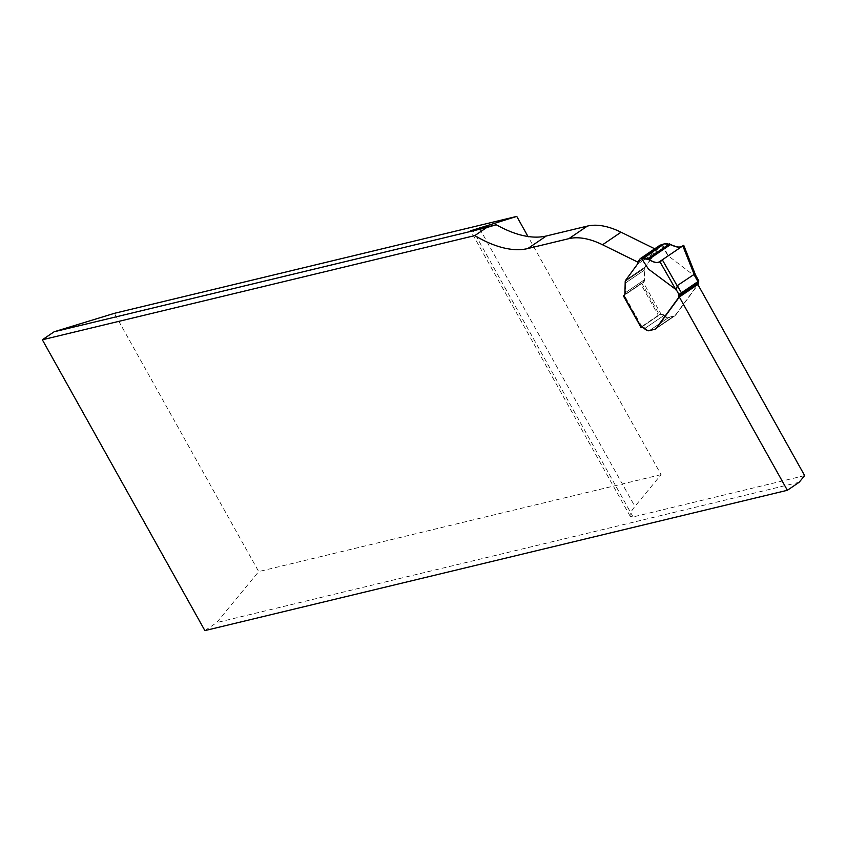 <?xml version="1.0" encoding="UTF-8"?>
<svg xmlns="http://www.w3.org/2000/svg" width="847" height="847" viewBox="0 0 847 847"><rect width="100%" height="100%" fill="white"/><g stroke="black" fill="none" stroke-linecap="round" stroke-linejoin="round"><path stroke-width="0.64" stroke-dasharray="4.24 3.18" d="M623.191 295.656L641.677 283.099L659.284 314.618L641.867 326.921A5.421 2.615 -124.2 0 1 645.054 328.276A8.131 3.917 -124.2 0 0 649.818 330.309L655.864 328.721L674.593 316.005A10.852 5.22 -124.2 0 0 675.112 315.476L697.822 284.465M624.101 295.402A8.682 4.171 -124.2 0 0 624.419 295.222A8.682 4.171 -124.2 0 0 625.52 292.607L625.795 280.95A10.852 5.22 -124.2 0 1 626.357 279.732L637.971 263.862A4.33 2.086 -124.2 0 0 638.236 262.326L637.717 262.072M804.65 475.601L633.09 516.935L630.242 516.342C629.501 514.521 631.047 511.217 634.901 506.432L661.084 474.638L527.988 236.493M654.731 248.796L656.721 249.78L638.236 262.326L656.721 249.78A4.33 2.086 -124.2 0 1 656.457 251.305L637.971 263.862M641.677 283.099L642.206 282.972A8.682 4.171 -124.2 0 0 642.905 282.665A8.682 4.171 -124.2 0 0 644.006 280.05L644.281 268.393A10.852 5.22 -124.2 0 1 644.842 267.176L656.457 251.305M659.284 314.618L660.353 314.364A5.421 2.615 -124.2 0 1 663.54 315.719A8.131 3.917 -124.2 0 0 668.304 317.752L674.593 316.005L655.864 328.721M661.084 474.638L258.706 571.577L114.377 313.326M204.889 630.602L216.684 622.587L258.706 571.577M644.281 268.393L625.795 280.95M799.155 482.271L216.684 622.587M648.495 269.124L641.444 258.303M695.789 275.646L695.906 276.927L668.156 255.762L661.105 244.942M698.436 281.458A3.25 1.567 55.8 0 1 698.606 281.13L679.59 294.047M641.285 327.323L660.946 313.962L643.297 282.39L640.692 283.766L658.31 315.285L660.946 313.962A5.421 2.615 55.8 0 1 664.122 315.317A8.131 3.917 -124.2 0 0 668.897 317.35L675.186 315.603A10.852 5.22 -124.2 0 0 675.705 315.073L697.949 284.687M655.271 329.112L656.118 328.562M643.297 282.39A8.682 4.171 -124.2 0 0 643.487 282.273A8.682 4.171 -124.2 0 0 644.588 279.658L644.874 267.991A10.852 5.22 55.8 0 1 645.425 266.773L657.05 250.903A4.33 2.086 -124.2 0 0 657.314 249.378A2.17 1.048 55.8 0 1 657.441 248.605L659.802 245.386M640.692 283.766L623.424 295.603M658.31 315.285L641.115 327.027M683.391 245.471L695.906 276.927M662.492 244.338L668.156 255.762M625.213 281.352L644.874 267.991M479.698 228.732L634.901 506.432M633.09 516.935L472.933 230.363M675.705 315.073L675.112 315.476M654.689 329.134L673.174 316.577M649.818 330.309L668.304 317.752M645.054 328.276L663.54 315.719M641.867 326.921L660.353 314.364M644.842 267.176L626.357 279.732M644.101 270.309L625.615 282.866M644.006 280.05L625.52 292.607M696.001 276.471L698.606 281.13M641.793 326.508L624.175 294.989M673.757 316.185L654.096 329.536M668.897 317.35L649.236 330.711M664.122 315.317L644.461 328.678M637.78 261.967L657.441 248.605M637.653 262.729L657.314 249.378M637.389 264.264L657.05 250.903M625.764 280.124L645.425 266.773M625.033 283.269L644.694 269.907M624.927 293.009L644.588 279.658M630.242 516.342L470.657 230.797M674.53 316.058L656.044 328.615M642.905 282.665L624.419 295.222M655.451 329.017L675.112 315.656M698.69 281.024L679.22 294.237M643.487 282.273L623.826 295.624M662.333 259.817L682.82 245.905"/><path stroke-width="1.27" d="M637.717 262.072L602.556 244.762A108.48 52.207 -124.2 0 0 568.877 238.653L527.829 248.542A141.015 67.866 55.8 0 1 474.828 235.593L42.35 339.785L204.889 630.602L787.361 490.286L679.336 297.011L697.822 284.465L804.65 475.601L799.155 482.271L787.361 490.286M659.929 245.259A2.17 1.048 55.8 0 1 660.109 245.185L659.802 245.386A2.17 1.048 55.8 0 1 659.929 245.259L640.268 258.621A2.17 1.048 -124.2 0 1 640.438 258.547L641.444 258.303L648.495 269.124L676.34 289.822L678.945 294.481L679.59 294.047L678.945 294.481A3.25 1.567 -124.2 0 0 678.786 295.931L678.902 297.212L656.044 328.424A10.852 5.22 55.8 0 1 655.525 328.964L656.118 328.562A10.852 5.22 -124.2 0 0 656.626 328.033L679.336 297.011M640.808 327.175L623.72 295.529A8.682 4.171 -124.2 0 0 624.101 295.402M474.828 235.593L486.623 227.578L496.257 224.751A141.015 67.866 -124.2 0 0 546.315 235.985L587.363 226.096A108.48 52.207 55.8 0 1 621.042 232.205L654.731 248.796M496.257 224.751L470.657 230.797L516.755 216.398L114.377 313.326L54.144 331.77L42.35 339.785M527.988 236.493L516.755 216.398M486.623 227.578L54.144 331.77M640.268 258.621A2.17 1.048 -124.2 0 0 640.141 258.748L637.78 261.967A2.17 1.048 -124.2 0 0 637.653 262.729A4.33 2.086 55.8 0 1 637.389 264.264L625.764 280.124A10.852 5.22 -124.2 0 0 625.213 281.352L624.927 293.009A8.682 4.171 55.8 0 1 623.826 295.624A8.682 4.171 55.8 0 1 623.636 295.741L641.285 327.323A5.421 2.615 -124.2 0 1 644.461 328.678A8.131 3.917 55.8 0 0 649.236 330.711L655.271 329.112M660.109 245.185L664.281 243.862L643.011 258.314C649.268 257.795 656.732 266.731 661.983 260.05L683.571 245.365C679.082 250.426 670.273 242.623 664.281 243.862L670.782 244.402C675.885 247.568 680.099 247.927 683.391 245.471L682.82 245.905L683.391 245.471L682.82 245.905L694.148 274.364L695.789 275.646M697.949 284.687L698.447 282.57A3.25 1.567 55.8 0 1 698.436 281.458M679.59 294.047L698.839 280.982L695.62 275.233M676.34 289.822L677.346 285.577L694.148 274.364M641.56 258.557L648.717 259.383C653.672 262.634 657.367 263.332 659.802 261.49L662.333 259.817L677.198 285.873M659.802 261.49L676.245 290.277M683.529 245.418L661.316 260.505M546.315 235.985L527.829 248.542M479.222 227.885L479.698 228.732M587.363 226.096L568.877 238.653M621.042 232.205L602.556 244.762M677.346 285.577L681.486 292.998M698.013 281.776L693.862 274.364M698.447 282.57L678.786 295.931M698.616 283.374L678.955 296.725M698.563 283.851L678.902 297.212M656.626 328.033L656.044 328.424M648.717 259.383L670.782 244.402M647.542 258.833L669.522 243.904M643.011 258.314L664.281 243.862M642.831 258.314L664.059 243.894M623.35 295.794L640.957 327.313M683.741 245.334L695.863 275.794M655.451 329.017L656.054 328.604"/></g></svg>
